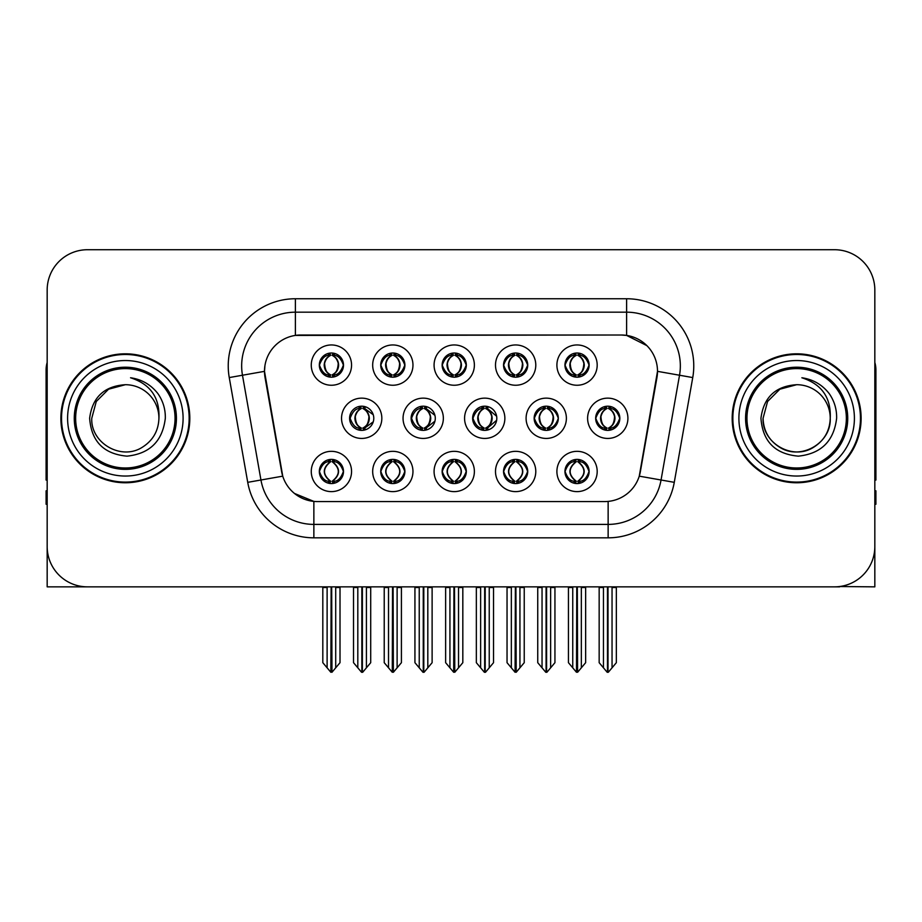 <?xml version="1.0" encoding="UTF-8"?>
<svg xmlns="http://www.w3.org/2000/svg" width="922" height="922" viewBox="0 0 922 922"><rect width="100%" height="100%" fill="white"/><g stroke="black" fill="none" stroke-linecap="round" stroke-linejoin="round"><path stroke-width="1.38" d="M534.149 418.288A12.09 12.09 0 0 0 546.239 430.378A12.09 12.09 0 0 0 558.329 418.288A12.09 12.09 0 0 0 546.239 406.199A12.09 12.09 0 0 0 534.149 418.288L534.368 418.288C536.754 411.708 539.889 408.458 543.784 408.527L542.954 406.66M526.093 418.288A20.146 20.146 0 0 0 546.239 438.434A20.146 20.146 0 0 0 566.385 418.288A20.146 20.146 0 0 0 546.239 398.143A20.146 20.146 0 0 0 526.093 418.288M319.323 471.476A12.09 12.09 0 0 0 331.413 483.566A12.09 12.09 0 0 0 343.503 471.476A12.09 12.09 0 0 0 331.413 459.387A12.09 12.09 0 0 0 319.323 471.476L319.438 471.476C321.72 477.988 324.867 481.238 328.854 481.249L330.283 481.249C322.297 474.738 322.297 468.226 330.283 461.703L330.687 461.715C322.481 468.226 322.481 474.738 330.687 481.249L330.687 481.249C322.193 474.726 322.193 468.215 330.698 461.715L328.854 461.703C324.936 461.634 321.801 464.884 319.438 471.476M311.267 471.476A20.146 20.146 0 0 0 331.413 491.622A20.146 20.146 0 0 0 351.559 471.476A20.146 20.146 0 0 0 331.413 451.331A20.146 20.146 0 0 0 311.267 471.476M595.67 418.288A12.09 12.09 0 0 0 607.748 430.378A12.09 12.09 0 0 0 619.838 418.288A12.09 12.09 0 0 0 607.748 406.199A12.09 12.09 0 0 0 595.67 418.288L595.773 418.288C598.159 411.708 601.305 408.458 605.189 408.527L604.371 406.683M587.602 418.288A20.146 20.146 0 0 0 607.748 438.434A20.146 20.146 0 0 0 627.905 418.288A20.146 20.146 0 0 0 607.748 398.143A20.146 20.146 0 0 0 587.602 418.288M319.323 365.1A12.09 12.09 0 0 0 331.413 377.19A12.09 12.09 0 0 0 343.503 365.1A12.09 12.09 0 0 0 331.413 353.011A12.09 12.09 0 0 0 319.323 365.1L319.438 365.1C321.824 358.52 324.959 355.27 328.854 355.339L328.036 353.495M311.267 365.1A20.146 20.146 0 0 0 331.413 385.246A20.146 20.146 0 0 0 351.559 365.1A20.146 20.146 0 0 0 331.413 344.955A20.146 20.146 0 0 0 311.267 365.1M564.956 471.476A12.09 12.09 0 0 0 577.045 483.566A12.09 12.09 0 0 0 589.135 471.476A12.09 12.09 0 0 0 577.045 459.387A12.09 12.09 0 0 0 564.956 471.476L565.071 471.476C567.364 477.988 570.499 481.238 574.498 481.249L575.927 481.249C567.929 474.738 567.929 468.226 575.927 461.703L576.319 461.715C568.113 468.226 568.113 474.738 576.319 481.249L576.319 481.249C567.837 474.726 567.837 468.215 576.331 461.715L574.498 461.703C570.58 461.634 567.433 464.884 565.071 471.476M556.9 471.476A20.146 20.146 0 0 0 577.045 491.622A20.146 20.146 0 0 0 597.191 471.476A20.146 20.146 0 0 0 577.045 451.331A20.146 20.146 0 0 0 556.9 471.476M411.12 418.288A12.09 12.09 0 0 0 423.198 430.378A12.09 12.09 0 0 0 435.288 418.288A12.09 12.09 0 0 0 423.198 406.199A12.09 12.09 0 0 0 411.12 418.288L411.546 418.288C413.932 411.708 417.078 408.458 420.962 408.527L420.109 406.602M403.052 418.288A20.146 20.146 0 0 0 423.198 438.434A20.146 20.146 0 0 0 443.355 418.288A20.146 20.146 0 0 0 423.198 398.143A20.146 20.146 0 0 0 403.052 418.288M442.145 365.1A12.09 12.09 0 0 0 454.235 377.19A12.09 12.09 0 0 0 466.325 365.1A12.09 12.09 0 0 0 454.235 353.011A12.09 12.09 0 0 0 442.145 365.1L442.26 365.1C444.646 358.52 447.781 355.27 451.676 355.339L450.846 353.495M434.078 365.1A20.146 20.146 0 0 0 454.235 385.246A20.146 20.146 0 0 0 474.381 365.1A20.146 20.146 0 0 0 454.235 344.955A20.146 20.146 0 0 0 434.078 365.1M349.599 418.288A12.09 12.09 0 0 0 361.689 430.378A12.09 12.09 0 0 0 373.779 418.288A12.09 12.09 0 0 0 361.689 406.199A12.09 12.09 0 0 0 349.599 418.288L350.141 418.288C352.527 411.708 355.662 408.458 359.557 408.527L358.693 406.579M341.543 418.288A20.146 20.146 0 0 0 361.689 438.434A20.146 20.146 0 0 0 381.835 418.288A20.146 20.146 0 0 0 361.689 398.143A20.146 20.146 0 0 0 341.543 418.288M503.55 471.476A12.09 12.09 0 0 0 515.64 483.566A12.09 12.09 0 0 0 527.73 471.476A12.09 12.09 0 0 0 515.64 459.387A12.09 12.09 0 0 0 503.55 471.476L503.666 471.476C505.948 477.988 509.094 481.238 513.081 481.249L514.511 481.249C506.524 474.738 506.524 468.226 514.511 461.703L514.914 461.715C506.708 468.226 506.708 474.738 514.914 481.249L514.914 481.249C506.42 474.726 506.42 468.215 514.925 461.715L513.081 461.703C509.163 461.634 506.028 464.884 503.666 471.476M495.494 471.476A20.146 20.146 0 0 0 515.64 491.622A20.146 20.146 0 0 0 535.786 471.476A20.146 20.146 0 0 0 515.64 451.331A20.146 20.146 0 0 0 495.494 471.476M503.55 365.1A12.09 12.09 0 0 0 515.64 377.19A12.09 12.09 0 0 0 527.73 365.1A12.09 12.09 0 0 0 515.64 353.011A12.09 12.09 0 0 0 503.55 365.1L503.666 365.1C506.051 358.52 509.186 355.27 513.081 355.339L512.263 353.495M495.494 365.1A20.146 20.146 0 0 0 515.64 385.246A20.146 20.146 0 0 0 535.786 365.1A20.146 20.146 0 0 0 515.64 344.955A20.146 20.146 0 0 0 495.494 365.1M380.728 365.1A12.09 12.09 0 0 0 392.818 377.19A12.09 12.09 0 0 0 404.908 365.1A12.09 12.09 0 0 0 392.818 353.011A12.09 12.09 0 0 0 380.728 365.1L380.844 365.1C383.229 358.52 386.376 355.27 390.26 355.339L389.441 353.495M372.672 365.1A20.146 20.146 0 0 0 392.818 385.246A20.146 20.146 0 0 0 412.964 365.1A20.146 20.146 0 0 0 392.818 344.955A20.146 20.146 0 0 0 372.672 365.1M564.956 365.1A12.09 12.09 0 0 0 577.045 377.19A12.09 12.09 0 0 0 589.135 365.1A12.09 12.09 0 0 0 577.045 353.011A12.09 12.09 0 0 0 564.956 365.1L565.071 365.1C567.456 358.52 570.603 355.27 574.487 355.339L573.668 353.495M556.9 365.1A20.146 20.146 0 0 0 577.045 385.246A20.146 20.146 0 0 0 597.191 365.1A20.146 20.146 0 0 0 577.045 344.955A20.146 20.146 0 0 0 556.9 365.1M472.629 418.288A12.09 12.09 0 0 0 484.718 430.378A12.09 12.09 0 0 0 496.808 418.288A12.09 12.09 0 0 0 484.718 406.199A12.09 12.09 0 0 0 472.629 418.288L472.963 418.288C475.349 411.708 478.483 408.458 482.379 408.527L481.526 406.625M464.573 418.288A20.146 20.146 0 0 0 484.718 438.434A20.146 20.146 0 0 0 504.864 418.288A20.146 20.146 0 0 0 484.718 398.143A20.146 20.146 0 0 0 464.573 418.288M380.728 471.476A12.09 12.09 0 0 0 392.818 483.566A12.09 12.09 0 0 0 404.908 471.476A12.09 12.09 0 0 0 392.818 459.387A12.09 12.09 0 0 0 380.728 471.476L380.844 471.476C383.137 477.988 386.272 481.238 390.271 481.249L391.7 481.249C383.702 474.738 383.702 468.226 391.7 461.703L392.092 461.715C383.886 468.226 383.886 474.738 392.092 481.249L392.092 481.249C383.61 474.726 383.61 468.215 392.104 461.715L390.271 461.703C386.353 461.634 383.206 464.884 380.844 471.476M372.672 471.476A20.146 20.146 0 0 0 392.818 491.622A20.146 20.146 0 0 0 412.964 471.476A20.146 20.146 0 0 0 392.818 451.331A20.146 20.146 0 0 0 372.672 471.476M442.145 471.476A12.09 12.09 0 0 0 454.235 483.566A12.09 12.09 0 0 0 466.325 471.476A12.09 12.09 0 0 0 454.235 459.387A12.09 12.09 0 0 0 442.145 471.476L442.249 471.476C444.542 477.988 447.689 481.238 451.676 481.249L453.105 481.249C445.107 474.738 445.107 468.226 453.105 461.703L453.509 461.715C445.303 468.226 445.303 474.738 453.509 481.249L453.509 481.249C445.015 474.726 445.015 468.215 453.52 461.715L451.676 461.703C447.758 461.634 444.611 464.884 442.249 471.476M434.078 471.476A20.146 20.146 0 0 0 454.235 491.622A20.146 20.146 0 0 0 474.381 471.476A20.146 20.146 0 0 0 454.235 451.331A20.146 20.146 0 0 0 434.078 471.476M264.499 371.278A36.269 36.269 0 0 0 265.052 377.571L281.625 471.591A36.269 36.269 0 0 0 317.341 501.568L604.659 501.568A36.269 36.269 0 0 0 640.375 471.591L656.948 377.571A36.269 36.269 0 0 0 621.244 335.009L300.756 335.009A36.269 36.269 0 0 0 264.499 371.278L264.902 365.907M839.631 586.53L874.828 586.853L874.828 290.015A40.291 40.291 0 0 0 834.525 249.724L87.475 249.724A40.291 40.291 0 0 0 47.172 290.015L47.172 586.853L168.323 586.853M753.677 586.853L839.631 586.853M60.875 418.288A64.471 64.471 0 0 0 125.346 482.759A64.471 64.471 0 0 0 189.817 418.288A64.471 64.471 0 0 0 125.346 353.818A64.471 64.471 0 0 0 60.875 418.288M732.183 418.288A64.471 64.471 0 0 0 796.654 482.759A64.471 64.471 0 0 0 861.125 418.288A64.471 64.471 0 0 0 796.654 353.818A64.471 64.471 0 0 0 732.183 418.288M295.386 298.751L626.614 298.751A67.156 67.156 0 0 1 692.745 377.571L674.27 482.333A67.156 67.156 0 0 1 608.14 537.826L313.86 537.826A67.156 67.156 0 0 1 247.73 482.333L229.255 377.571A67.156 67.156 0 0 1 295.386 298.751L295.386 312.178L626.614 312.178A53.73 53.73 0 0 1 679.526 375.231L661.051 480.005A53.73 53.73 0 0 1 608.14 524.399L313.86 524.399A53.73 53.73 0 0 1 260.949 480.005L242.474 375.231A53.73 53.73 0 0 1 295.386 312.178L295.386 335.412L621.244 335.009L626.614 335.412L646.875 345.635M604.659 501.568L317.341 501.568M313.86 537.826L313.86 501.395L294.51 493.466M679.526 375.231L657.501 371.347L639.257 476.155L661.051 480.005L679.526 375.231L692.745 377.571M247.73 482.333L282.743 476.155L264.499 371.347L242.474 375.231A53.73 53.73 0 0 1 241.668 365.907M640.375 471.591L640.156 472.732M281.844 472.732L281.625 471.591M834.525 249.724L87.475 249.724M47.172 290.015L47.172 546.562A40.291 40.291 0 0 0 87.475 586.853L834.525 586.853A40.291 40.291 0 0 0 874.828 546.562L874.828 290.015M572.746 667.816L572.746 587.521L572.251 586.853L572.746 587.521L568.448 587.521L568.448 586.853L568.448 662.688L576.492 672.276L576.78 586.853M585.643 586.853L585.643 662.688L577.598 672.276L577.322 586.853M585.643 662.688L585.643 587.521L581.344 587.521L581.344 667.816M581.84 586.853L581.344 587.521M579.131 459.571L578.175 461.703C586.173 468.226 586.173 474.738 578.175 481.249L577.771 481.249C585.977 474.738 585.977 468.226 577.771 461.715L577.771 461.715C586.265 468.215 586.265 474.726 577.76 481.249L579.604 481.249C583.522 481.33 586.669 478.069 589.02 471.453C586.726 464.953 583.58 461.703 579.604 461.703L580.422 459.871M578.175 461.703L579.604 461.703M619.838 418.288L619.734 418.288C617.406 411.788 614.259 408.538 610.306 408.527L608.877 408.527C612.715 410.578 614.755 413.828 614.974 418.288C614.755 422.749 612.715 425.999 608.877 428.05L610.306 428.05L611.136 429.894M605.673 406.383L606.63 408.527L605.189 408.527M608.485 428.05C612.415 425.999 614.501 422.749 614.732 418.288C614.501 413.828 612.415 410.578 608.485 408.527L608.485 408.527C611.332 409.679 613.372 412.33 614.559 416.467C614.225 423.002 612.196 426.863 608.474 428.05L609.477 430.251M619.734 418.288C617.314 424.915 614.167 428.177 610.306 428.05M606.63 408.527L606.63 408.527C602.792 410.578 600.752 413.828 600.533 418.288C600.752 422.749 602.792 425.999 606.63 428.05L605.189 428.05C601.421 428.292 598.286 425.042 595.773 418.288M606.63 428.05L607.022 428.05C603.08 425.999 601.006 422.749 600.764 418.288C601.006 413.828 603.08 410.578 607.022 408.527C604.164 409.679 602.135 412.33 600.948 416.467C601.282 423.002 603.311 426.863 607.033 428.05L605.673 430.194M616.345 587.521L616.345 662.688L612.047 667.816L612.047 587.521L616.345 587.521L616.345 586.853M599.162 586.853L599.162 662.688L607.206 672.276L608.301 672.276L612.047 667.816M612.047 587.521L612.542 586.853M608.024 586.853L608.024 672.276M602.953 586.853L603.461 587.521L599.162 587.521M603.461 587.521L603.461 667.816M607.483 672.276L607.483 586.853M577.783 374.862C581.713 372.811 583.799 369.561 584.029 365.1C583.799 360.64 581.713 357.39 577.783 355.339L578.175 355.339C582.013 357.39 584.041 360.64 584.271 365.1C584.041 369.561 582.013 372.811 578.175 374.862L579.604 374.862L580.434 376.706M577.783 355.339L579.604 355.339L580.434 353.495M574.971 377.006L575.916 374.862C572.078 372.811 570.05 369.561 569.831 365.1C570.05 360.64 572.078 357.39 575.916 355.339L576.319 355.339C572.378 357.39 570.292 360.64 570.061 365.1C570.292 369.561 572.378 372.811 576.319 374.862L576.319 374.862C572.608 373.664 570.568 369.814 570.234 363.28C571.433 359.142 573.461 356.491 576.331 355.339L574.487 355.339M589.135 365.1L589.02 365.1C586.599 371.727 583.465 374.989 579.604 374.862M589.02 365.1C586.692 358.6 583.557 355.35 579.604 355.339M575.916 374.862L574.487 374.862C570.718 375.104 567.572 371.854 565.071 365.1M47.172 504.253L46.1 504.253L46.1 490.815L47.172 490.815M47.172 480.005A26.865 26.865 0 0 0 46.1 480.074L46.1 369.929A26.865 26.865 0 0 1 47.172 362.415M511.341 667.816L511.341 587.521L510.846 586.853L511.341 587.521L507.042 587.521L507.042 586.853L507.042 662.688L515.087 672.276L515.375 586.853M524.238 586.853L524.238 662.688L516.193 672.276L515.905 586.853M524.238 662.688L524.238 587.521L519.939 587.521L519.939 667.816M520.434 586.853L519.939 587.521M517.715 459.571L516.758 461.703C524.756 468.226 524.756 474.738 516.758 481.249L516.366 481.249C524.572 474.738 524.572 468.226 516.366 461.715L516.366 461.715C524.86 468.215 524.86 474.726 516.355 481.249L518.199 481.249C522.117 481.33 525.252 478.069 527.615 471.453C525.31 464.953 522.175 461.703 518.199 461.703L519.017 459.871M516.758 461.703L518.199 461.703M449.936 667.816L449.936 587.521L449.44 586.853L449.936 587.521L445.637 587.521L445.637 586.853L445.637 662.688L453.682 672.276L453.958 586.853M462.821 586.853L462.821 662.688L454.777 672.276L454.5 586.853M462.821 662.688L462.821 587.521L458.534 587.521L458.534 667.816M459.029 586.853L458.534 587.521M456.309 459.571L455.353 461.703C463.351 468.226 463.351 474.738 455.353 481.249L454.961 481.249C463.167 474.738 463.167 468.226 454.961 461.715L454.961 461.715C463.443 468.215 463.443 474.726 454.949 481.249L456.782 481.249C460.7 481.33 463.847 478.069 466.209 471.453C463.904 464.953 460.758 461.703 456.782 461.703L457.612 459.871M455.353 461.703L456.782 461.703M388.519 667.816L388.519 587.521L388.024 586.853L388.519 587.521L384.22 587.521L384.22 586.853L384.22 662.688L392.276 672.276L392.553 586.853M401.416 586.853L401.416 662.688L393.371 672.276L393.095 586.853M401.416 662.688L401.416 587.521L397.117 587.521L397.117 667.816M397.613 586.853L397.117 587.521M394.904 459.571L393.948 461.703C401.946 468.226 401.946 474.738 393.948 481.249L393.544 481.249C401.75 474.738 401.75 468.226 393.544 461.715L393.544 461.715C402.038 468.215 402.038 474.726 393.533 481.249L395.377 481.249C399.295 481.33 402.441 478.069 404.804 471.453C402.499 464.953 399.353 461.703 395.377 461.703L396.195 459.871M393.948 461.703L395.377 461.703M327.114 667.816L327.114 587.521L326.618 586.853L327.114 587.521L322.815 587.521L322.815 586.853L322.815 662.688L330.86 672.276L331.148 586.853M340.011 586.853L340.011 662.688L331.966 672.276L331.678 586.853M340.011 662.688L340.011 587.521L335.712 587.521L335.712 667.816M336.207 586.853L335.712 587.521M333.487 459.571L332.531 461.703C340.529 468.226 340.529 474.738 332.531 481.249L332.139 481.249C340.345 474.738 340.345 468.226 332.139 461.715L332.139 461.715C340.633 468.215 340.633 474.726 332.127 481.249L333.971 481.249C337.89 481.33 341.025 478.069 343.387 471.453C341.082 464.953 337.948 461.703 333.971 461.703L334.79 459.871M332.531 461.703L333.971 461.703M548.901 428.05C552.762 428.177 555.897 424.915 558.317 418.288C555.989 411.788 552.854 408.538 548.901 408.527L547.472 408.527C551.31 410.578 553.338 413.828 553.569 418.288C553.338 422.749 551.31 425.999 547.472 428.05L548.901 428.05L549.708 429.871M544.257 406.36L545.213 408.527L543.784 408.527M547.08 428.05C551.01 425.999 553.096 422.749 553.327 418.288C553.096 413.828 551.01 410.578 547.08 408.527L547.08 408.527C549.927 409.679 551.955 412.33 553.154 416.467C552.82 423.002 550.791 426.863 547.069 428.05L548.06 430.24M545.213 408.527L545.213 408.527C541.375 410.578 539.347 413.828 539.116 418.288C539.347 422.749 541.375 425.999 545.213 428.05L543.784 428.05C540.015 428.292 536.869 425.042 534.368 418.288M544.257 430.217L545.617 428.05C541.675 425.999 539.589 422.749 539.358 418.288C539.589 413.828 541.675 410.578 545.617 408.527M554.94 587.521L554.94 662.688L550.641 667.816L550.641 587.521L554.94 587.521L554.94 586.853M537.745 586.853L537.745 662.688L545.789 672.276L546.896 672.276L550.641 667.816M550.641 587.521L551.137 586.853M546.608 586.853L546.608 672.276M541.548 586.853L542.044 587.521L537.745 587.521M542.044 587.521L542.044 667.816M546.078 672.276L546.078 586.853M496.635 416.26L487.496 408.527L486.067 408.527C489.905 410.578 491.933 413.828 492.164 418.288C491.933 422.749 489.905 425.999 486.067 428.05L487.496 428.05L488.291 429.836M482.84 406.348L483.808 408.527L482.379 408.527M485.663 428.05C489.605 425.999 491.691 422.749 491.922 418.288C491.691 413.828 489.605 410.578 485.663 408.527L485.663 408.527C488.522 409.679 490.55 412.33 491.749 416.467C491.414 423.002 489.375 426.863 485.652 428.05L486.643 430.217M496.647 420.294L487.496 428.05M483.808 408.527L483.808 408.527C479.97 410.578 477.942 413.828 477.711 418.288C477.942 422.749 479.97 425.999 483.808 428.05L482.379 428.05C478.599 428.292 475.464 425.042 472.963 418.288M483.808 428.05L484.2 428.05C480.27 425.999 478.184 422.749 477.953 418.288C478.184 413.828 480.27 410.578 484.2 408.527C481.353 409.679 479.325 412.33 478.126 416.467C478.46 423.002 480.489 426.863 484.211 428.05L482.84 430.228M493.535 587.521L493.535 662.688L489.236 667.816L489.236 587.521L493.535 587.521L493.535 586.853M476.34 586.853L476.34 662.688L484.384 672.276L485.491 672.276L489.236 667.816M489.236 587.521L489.732 586.853M485.203 586.853L485.203 672.276M480.143 586.853L480.639 587.521L476.34 587.521M480.639 587.521L480.639 667.816M484.661 672.276L484.661 586.853M434.942 415.384L426.091 408.527L424.65 408.527C428.488 410.578 430.528 413.828 430.747 418.288C430.528 422.749 428.488 425.999 424.65 428.05L426.091 428.05L426.863 429.802M421.423 406.337L422.403 408.527L420.962 408.527M424.258 428.05C428.188 425.999 430.274 422.749 430.505 418.288C430.274 413.828 428.188 410.578 424.258 408.527L424.258 408.527C427.117 409.679 429.145 412.33 430.332 416.467C429.998 423.002 427.969 426.863 424.247 428.05L425.226 430.205M434.942 421.17L426.091 428.05M422.403 408.527L422.403 408.527C418.565 410.578 416.525 413.828 416.306 418.288C416.525 422.749 418.565 425.999 422.403 428.05L420.962 428.05C417.193 428.292 414.059 425.042 411.546 418.288M422.403 428.05L422.795 428.05C418.853 425.999 416.779 422.749 416.537 418.288C416.779 413.828 418.853 410.578 422.795 408.527C419.936 409.679 417.908 412.33 416.721 416.467C417.055 423.002 419.084 426.863 422.806 428.05L421.423 430.24M432.118 587.521L432.118 662.688L427.82 667.816L427.82 587.521L432.118 587.521L432.118 586.853M414.935 586.853L414.935 662.688L422.979 672.276L424.074 672.276L427.82 667.816M427.82 587.521L428.327 586.853M423.797 586.853L423.797 672.276M418.726 586.853L419.233 587.521L414.935 587.521M419.233 587.521L419.233 667.816M423.256 672.276L423.256 586.853M373.237 414.716L364.674 408.527L363.245 408.527C367.083 410.578 369.111 413.828 369.342 418.288C369.111 422.749 367.083 425.999 363.245 428.05L364.674 428.05L365.446 429.779M360.006 406.314L360.986 408.527L359.557 408.527M362.853 428.05C366.783 425.999 368.869 422.749 369.1 418.288C368.869 413.828 366.783 410.578 362.853 408.527L362.853 408.527C365.7 409.679 367.728 412.33 368.927 416.467C368.593 423.002 366.564 426.863 362.842 428.05L363.81 430.182M373.237 421.838L364.674 428.05M360.986 408.527L360.986 408.527C357.148 410.578 355.12 413.828 354.889 418.288C355.12 422.749 357.148 425.999 360.986 428.05L359.557 428.05C355.788 428.292 352.642 425.042 350.141 418.288M360.006 430.263L361.389 428.05C357.448 425.999 355.362 422.749 355.131 418.288C355.362 413.828 357.448 410.578 361.389 408.527M370.713 587.521L370.713 662.688L366.414 667.816L366.414 587.521L370.713 587.521L370.713 586.853M353.518 586.853L353.518 662.688L361.562 672.276L362.669 672.276L366.414 667.816M366.414 587.521L366.91 586.853M362.381 586.853L362.381 672.276M357.321 586.853L357.817 587.521L353.518 587.521M357.817 587.521L357.817 667.816M361.85 672.276L361.85 586.853M517.369 353.138L516.355 355.339C519.224 356.491 521.253 359.142 522.451 363.28C522.117 369.814 520.089 373.664 516.355 374.862C520.308 372.811 522.394 369.561 522.624 365.1C522.394 360.64 520.308 357.39 516.366 355.339L516.769 355.339C520.607 357.39 522.636 360.64 522.866 365.1C522.636 369.561 520.607 372.811 516.769 374.862L518.199 374.862L519.017 376.706M516.366 355.339L518.199 355.339L519.017 353.495M513.554 377.006L514.511 374.862C510.673 372.811 508.644 369.561 508.414 365.1C508.644 360.64 510.673 357.39 514.511 355.339L514.914 355.339C510.972 357.39 508.886 360.64 508.656 365.1C508.886 369.561 510.972 372.811 514.914 374.862L514.914 374.862C511.191 373.664 509.163 369.814 508.829 363.28C510.027 359.142 512.056 356.491 514.914 355.339L513.081 355.339M527.73 365.1L527.615 365.1C525.194 371.727 522.059 374.989 518.199 374.862M527.615 365.1C525.286 358.6 522.152 355.35 518.199 355.339M514.511 374.862L513.081 374.862C509.301 375.104 506.166 371.854 503.666 365.1M455.952 353.138L454.949 355.339C457.819 356.491 459.848 359.142 461.046 363.28C460.7 369.814 458.672 373.664 454.949 374.862C458.902 372.811 460.977 369.561 461.219 365.1C460.977 360.64 458.902 357.39 454.961 355.339L455.353 355.339C459.191 357.39 461.231 360.64 461.449 365.1C461.231 369.561 459.191 372.811 455.353 374.862L456.793 374.862L457.612 376.706M454.961 355.339L456.793 355.339L457.612 353.495M452.149 377.006L453.105 374.862C449.268 372.811 447.239 369.561 447.009 365.1C447.239 360.64 449.268 357.39 453.105 355.339L453.497 355.339C449.567 357.39 447.481 360.64 447.251 365.1C447.481 369.561 449.567 372.811 453.497 374.862L453.497 374.862C449.786 373.664 447.758 369.814 447.424 363.28C448.611 359.142 450.651 356.491 453.509 355.339L451.676 355.339M466.325 365.1L466.209 365.1C463.789 371.727 460.643 374.989 456.793 374.862M466.209 365.1C463.881 358.6 460.735 355.35 456.793 355.339M453.105 374.862L451.676 374.862C447.896 375.104 444.761 371.854 442.26 365.1M393.556 374.862C397.486 372.811 399.572 369.561 399.802 365.1C399.572 360.64 397.486 357.39 393.556 355.339L393.948 355.339C397.785 357.39 399.814 360.64 400.044 365.1C399.814 369.561 397.785 372.811 393.948 374.862L395.377 374.862L396.206 376.706M393.556 355.339L395.377 355.339L396.206 353.495M390.744 377.006L391.689 374.862C387.862 372.811 385.822 369.561 385.603 365.1C385.822 360.64 387.862 357.39 391.689 355.339L392.092 355.339C388.15 357.39 386.064 360.64 385.834 365.1C386.064 369.561 388.15 372.811 392.092 374.862L392.092 374.862C388.381 373.664 386.341 369.814 386.007 363.28C387.205 359.142 389.234 356.491 392.104 355.339L390.26 355.339M404.908 365.1L404.804 365.1C402.372 371.727 399.238 374.989 395.377 374.862M404.804 365.1C402.465 358.6 399.33 355.35 395.377 355.339M391.689 374.862L390.26 374.862C386.491 375.104 383.345 371.854 380.844 365.1M333.142 353.138L332.127 355.339C334.997 356.491 337.026 359.142 338.224 363.28C337.89 369.814 335.862 373.664 332.127 374.862C336.081 372.811 338.167 369.561 338.397 365.1C338.167 360.64 336.081 357.39 332.139 355.339L332.542 355.339C336.38 357.39 338.409 360.64 338.639 365.1C338.409 369.561 336.38 372.811 332.542 374.862L333.971 374.862L334.79 376.706M332.139 355.339L333.971 355.339L334.79 353.495M329.327 377.006L330.283 374.862C326.446 372.811 324.417 369.561 324.187 365.1C324.417 360.64 326.446 357.39 330.283 355.339L330.687 355.339C326.745 357.39 324.659 360.64 324.429 365.1C324.659 369.561 326.745 372.811 330.687 374.862L330.687 374.862C326.964 373.664 324.936 369.814 324.602 363.28C325.8 359.142 327.829 356.491 330.698 355.339L328.854 355.339M343.503 365.1L343.387 365.1C340.967 371.727 337.832 374.989 333.971 374.862M343.387 365.1C341.059 358.6 337.925 355.35 333.971 355.339M330.283 374.862L328.854 374.862C325.074 375.104 321.939 371.854 319.438 365.1M175.042 418.288A49.696 49.696 0 0 1 125.346 467.984A49.696 49.696 0 0 1 75.65 418.288A49.696 49.696 0 0 1 125.346 368.593A49.696 49.696 0 0 1 175.042 418.288M89.641 418.288C91.37 441.454 103.829 454.085 127.017 456.148C149.825 453.739 162.595 441.119 165.315 418.288C165.522 409.31 163.067 401.105 157.95 393.682C150.943 384.681 141.804 379.38 130.555 377.766C150.39 384.128 159.852 397.624 158.93 418.288C158.469 430.954 152.879 440.647 142.138 447.366C121.208 460.77 90.621 443.113 91.762 418.288L96.268 401.496L108.554 389.211L125.346 384.705C104.232 386.088 92.327 397.29 89.641 418.288M61.544 418.288A63.802 63.802 0 0 1 125.346 354.486A63.802 63.802 0 0 1 189.148 418.288A63.802 63.802 0 0 1 125.346 482.091A63.802 63.802 0 0 1 61.544 418.288M125.346 384.705A33.584 33.584 0 0 1 158.93 418.288C158.469 430.954 152.879 440.647 142.138 447.366C121.208 460.77 90.621 443.113 91.762 418.288L96.268 401.496L108.554 389.211L125.346 384.705L108.554 389.211L96.268 401.496L91.762 418.288L96.268 401.496L108.554 389.211L125.346 384.705L108.554 389.211L96.268 401.496L91.762 418.288M846.35 418.288A49.696 49.696 0 0 1 796.654 467.984A49.696 49.696 0 0 1 746.958 418.288A49.696 49.696 0 0 1 796.654 368.593A49.696 49.696 0 0 1 846.35 418.288M760.95 418.288C762.678 441.454 775.137 454.085 798.325 456.148C821.133 453.739 833.903 441.119 836.623 418.288C836.83 409.31 834.375 401.105 829.258 393.682C822.251 384.681 813.112 379.38 801.863 377.766C821.698 384.128 831.16 397.624 830.238 418.288C829.777 430.954 824.187 440.647 813.446 447.366C792.517 460.77 761.929 443.113 763.07 418.288L767.577 401.496L779.862 389.211L796.654 384.705C775.54 386.088 763.635 397.29 760.95 418.288M732.852 418.288A63.802 63.802 0 0 1 796.654 354.486A63.802 63.802 0 0 1 860.457 418.288A63.802 63.802 0 0 1 796.654 482.091A63.802 63.802 0 0 1 732.852 418.288M763.07 418.288C761.929 443.113 792.517 460.77 813.446 447.366C824.187 440.647 829.777 430.954 830.238 418.288C831.379 443.113 800.792 460.77 779.862 447.366C769.121 440.647 763.531 430.954 763.07 418.288L767.577 401.496L779.862 389.211L796.654 384.705L779.862 389.211L767.577 401.496L763.07 418.288L767.577 401.496L779.862 389.211L796.654 384.705L779.862 389.211L767.577 401.496L763.07 418.288L767.577 401.496L779.862 389.211M830.238 418.288A33.584 33.584 0 0 0 796.654 384.705M874.828 490.815L875.9 490.815L875.9 504.253L874.828 504.253M874.828 362.415A26.865 26.865 0 0 1 875.9 369.929L875.9 480.074A26.865 26.865 0 0 0 874.828 480.005M626.614 298.751L626.614 335.412M608.14 501.395L608.14 537.826M229.255 377.571L242.474 375.231M661.051 480.005L674.27 482.333M574.971 459.571L575.927 461.703M579.131 483.382L578.175 481.249M574.971 483.382L575.927 481.249M574.498 461.703L573.668 459.871M579.604 481.249L580.422 483.082M574.498 481.249L573.668 483.082M610.306 408.527L611.136 406.683M609.834 406.383L608.877 408.527M609.834 430.194L608.877 428.05M605.189 428.05L604.371 429.894M579.131 377.006L578.175 374.862M579.131 353.195L578.175 355.339M574.971 353.195L575.916 355.339M574.487 374.862L573.668 376.706M513.566 459.571L514.511 461.703M517.715 483.382L516.758 481.249M513.566 483.382L514.511 481.249M513.081 461.703L512.263 459.871M518.199 481.249L519.017 483.082M513.081 481.249L512.263 483.082M452.149 459.571L453.105 461.703M456.309 483.382L455.353 481.249M452.149 483.382L453.105 481.249M451.676 461.703L450.858 459.871M456.782 481.249L457.612 483.082M451.676 481.249L450.858 483.082M390.744 459.571L391.7 461.703M394.904 483.382L393.948 481.249M390.744 483.382L391.7 481.249M390.271 461.703L389.441 459.871M395.377 481.249L396.195 483.082M390.271 481.249L389.441 483.082M329.338 459.571L330.283 461.703M333.487 483.382L332.531 481.249M329.338 483.382L330.283 481.249M328.854 461.703L328.036 459.871M333.971 481.249L334.79 483.082M328.854 481.249L328.036 483.082M548.901 408.527L549.708 406.706M548.417 406.395L547.472 408.527M548.417 430.182L547.472 428.05M543.784 428.05L542.954 429.917M487.496 408.527L488.291 406.74M487 406.418L486.067 408.527M487 430.159L486.067 428.05M482.379 428.05L481.526 429.952M426.091 408.527L426.863 406.763M425.584 406.441L424.65 408.527M425.584 430.136L424.65 428.05M420.962 428.05L420.109 429.975M364.674 408.527L365.446 406.798M364.167 406.452L363.245 408.527M364.167 430.125L363.245 428.05M359.557 428.05L358.693 429.998M517.726 377.006L516.769 374.862M517.726 353.195L516.769 355.339M513.554 353.195L514.511 355.339M513.081 374.862L512.263 376.706M456.309 377.006L455.353 374.862M456.309 353.195L455.353 355.339M452.149 353.195L453.105 355.339M451.676 374.862L450.846 376.706M394.904 377.006L393.948 374.862M394.904 353.195L393.948 355.339M390.744 353.195L391.689 355.339M390.26 374.862L389.441 376.706M333.499 377.006L332.542 374.862M333.499 353.195L332.542 355.339M329.327 353.195L330.283 355.339M328.854 374.862L328.036 376.706M176.425 418.288A51.079 51.079 0 0 1 125.346 469.367A51.079 51.079 0 0 1 74.267 418.288A51.079 51.079 0 0 1 125.346 367.21A51.079 51.079 0 0 1 176.425 418.288M67.594 418.288A57.752 57.752 0 0 1 125.346 360.537A57.752 57.752 0 0 1 183.098 418.288A57.752 57.752 0 0 1 125.346 476.04A57.752 57.752 0 0 1 67.594 418.288M847.733 418.288A51.079 51.079 0 0 1 796.654 469.367A51.079 51.079 0 0 1 745.575 418.288A51.079 51.079 0 0 1 796.654 367.21A51.079 51.079 0 0 1 847.733 418.288M738.902 418.288A57.752 57.752 0 0 1 796.654 360.537A57.752 57.752 0 0 1 854.406 418.288A57.752 57.752 0 0 1 796.654 476.04A57.752 57.752 0 0 1 738.902 418.288M578.774 459.513L577.76 461.715M575.328 459.513L576.331 461.703M578.774 483.439L577.76 481.249M575.328 483.439L576.331 481.249M609.477 406.325L608.474 408.527M606.031 406.325L607.033 408.527M606.031 430.251L607.033 428.05M578.774 353.138L577.771 355.339C580.63 356.491 582.658 359.142 583.857 363.28C583.522 369.814 581.494 373.664 577.771 374.862L578.774 377.063M575.316 353.138L576.331 355.339M575.316 377.063L576.331 374.862M517.357 459.513L516.355 461.715M513.911 459.513L514.925 461.703M517.357 483.439L516.355 481.249M513.911 483.439L514.925 481.249M455.952 459.513L454.949 461.715M452.506 459.513L453.52 461.703M455.952 483.439L454.949 481.249M452.506 483.439L453.52 481.249M394.547 459.513L393.533 461.715M391.101 459.513L392.104 461.703M394.547 483.439L393.533 481.249M391.101 483.439L392.104 481.249M333.13 459.513L332.127 461.715M329.684 459.513L330.698 461.703M333.13 483.439L332.127 481.249M329.684 483.439L330.698 481.249M548.06 406.337L547.069 408.527M544.614 406.314L545.628 408.527C542.758 409.679 540.73 412.33 539.531 416.467C539.866 423.002 541.894 426.863 545.628 428.05L544.614 430.263M486.643 406.348L485.652 408.527M483.197 406.291L484.211 408.527M483.197 430.274L484.211 428.05M425.226 406.372L424.247 408.527M421.78 406.279L422.806 408.527M421.78 430.297L422.806 428.05M363.81 406.383L362.842 408.527M360.364 406.268L361.401 408.527C358.531 409.679 356.503 412.33 355.304 416.467C355.638 423.002 357.667 426.863 361.401 428.05L360.364 430.309M516.355 374.862L517.369 377.063M513.911 353.138L514.914 355.339M513.911 377.063L514.914 374.862M454.949 374.862L455.952 377.063M452.506 353.138L453.509 355.339M452.506 377.063L453.509 374.862M394.547 353.138L393.544 355.339C396.402 356.491 398.431 359.142 399.629 363.28C399.295 369.814 397.267 373.664 393.544 374.862L394.547 377.063M391.089 353.138L392.104 355.339M391.089 377.063L392.104 374.862M332.127 374.862L333.142 377.063M329.684 353.138L330.698 355.339M329.684 377.063L330.698 374.862"/></g></svg>

